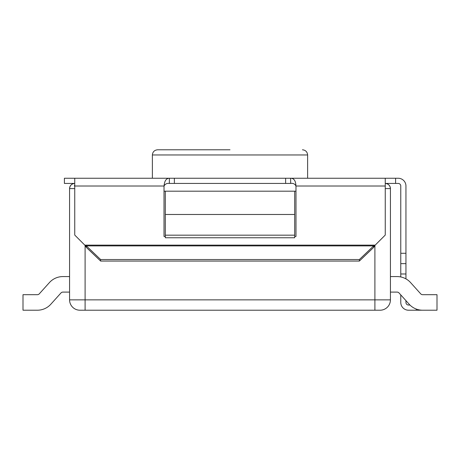 <?xml version="1.0" encoding="UTF-8"?>
<svg xmlns="http://www.w3.org/2000/svg" width="460" height="460" viewBox="0 0 460 460"><rect width="100%" height="100%" fill="white"/><g stroke="black" fill="none" stroke-linecap="round" stroke-linejoin="round"><path stroke-width="0.69" d="M230 149.787L157.55 149.787L230 149.787M165.312 236.463L164.019 236.463L164.019 186.938A10.35 10.35 0 0 1 164.059 186.012C164.461 180.901 166.227 178.313 169.361 178.25L169.361 183.425L290.639 183.425C293.164 183.057 294.929 183.919 295.941 186.012A10.35 10.35 0 0 1 295.981 186.938L295.981 236.463L294.688 236.463M374.9 310.212L374.9 299.862L390.425 299.862A10.35 10.35 0 0 1 380.075 310.212L79.925 310.212A10.35 10.35 0 0 1 69.575 299.862L85.1 299.862L85.1 245.559M74.75 188.6L69.575 188.6C69.903 185.478 71.628 183.753 74.75 183.425C71.628 183.753 69.903 185.478 69.575 188.6L69.575 299.862A10.35 10.35 0 0 0 79.925 310.212M164.019 191.187L295.981 191.187M390.425 299.862L390.425 188.6C390.097 185.478 388.372 183.753 385.25 183.425C388.372 183.753 390.097 185.478 390.425 188.6L385.25 188.6M50.836 304.221L60.973 292.957A2.587 2.587 0 0 1 62.899 292.1A2.587 2.587 0 0 0 60.973 292.957L50.836 304.221A18.112 18.112 0 0 1 37.375 310.212L23 310.212L23 294.688L37.375 294.688A2.587 2.587 0 0 0 39.295 293.831L49.438 282.566A18.112 18.112 0 0 1 62.899 276.575L69.575 276.575M37.375 294.688A2.587 2.587 0 0 0 39.295 293.831L49.438 282.566M69.575 292.1L62.899 292.1M294.688 191.187L294.688 237.762L165.312 237.762L165.312 191.187M397.101 292.1A2.587 2.587 0 0 1 399.027 292.957A2.587 2.587 0 0 0 397.101 292.1L390.425 292.1M397.101 276.575L390.425 276.575L397.101 276.575A18.112 18.112 0 0 1 410.561 282.566L420.704 293.831A2.587 2.587 0 0 0 422.625 294.688L437 294.688L437 310.212L408.537 310.212A7.762 7.762 0 0 1 400.775 302.45L400.775 294.9M437 310.212L422.625 310.212A18.112 18.112 0 0 1 409.164 304.221L399.027 292.957M420.704 293.831A2.587 2.587 0 0 0 422.625 294.688M74.75 183.425A5.175 5.175 0 0 0 69.575 188.6A5.175 5.175 0 0 1 74.75 183.425L64.4 183.425L64.4 178.25L74.75 178.25L74.75 235.066L84.818 245.14L375.182 245.14L385.25 235.066L385.25 178.25L398.187 178.25A7.762 7.762 0 0 1 405.95 186.012L405.95 278.881M74.75 184.678L74.451 185.719L74.75 186.794M385.25 186.794L385.25 184.678M385.25 183.425A5.175 5.175 0 0 1 390.425 188.6A5.175 5.175 0 0 0 385.25 183.425L398.187 183.425A2.587 2.587 0 0 1 400.775 186.012L400.775 263.632L405.95 263.632M359.375 261.056L359.375 259.538L373.647 245.893L86.353 245.893L86.353 247.405L84.818 245.14L86.353 245.893L100.625 259.538L100.625 261.056L359.375 261.056L373.647 247.405L375.182 245.14L373.647 245.893L373.647 247.405M385.25 178.25L285.631 178.25L285.631 183.425L290.645 183.425L290.639 178.25C293.986 178.256 295.751 180.843 295.941 186.012L385.25 186.012M86.353 247.405L100.625 261.056M74.75 186.012L164.059 186.012C165.197 183.965 166.968 183.103 169.361 183.425L169.355 183.425M100.625 259.538L359.375 259.538M74.75 178.25L174.369 178.25L174.369 183.425M165.312 235.175L294.688 235.175M165.312 214.475L294.688 214.475M285.631 178.25L174.369 178.25M405.95 300.644L405.95 302.45A2.587 2.587 0 0 0 408.537 305.037L409.952 305.037M400.775 276.949L400.775 263.632M416.294 309.068L416.294 310.212M307.625 178.25L307.625 154.962L152.375 154.962C152.703 151.84 154.428 150.115 157.55 149.787M85.1 310.212L85.1 299.862L374.9 299.862L374.9 245.559M395.6 178.25L395.6 183.425M405.95 253.282L400.775 253.282M400.775 273.982L405.95 273.982M152.375 154.962L152.375 178.25M307.625 154.962C307.297 151.84 305.572 150.115 302.45 149.787"/></g></svg>
